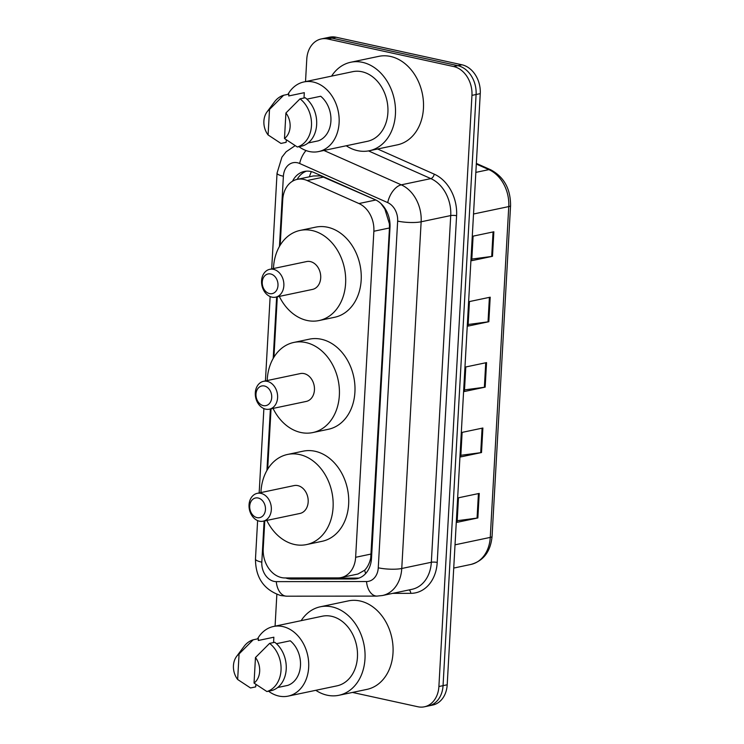 <?xml version="1.0" encoding="UTF-8"?>
<svg xmlns="http://www.w3.org/2000/svg" width="744" height="744" viewBox="0 0 744 744"><rect width="100%" height="100%" fill="white"/><g stroke="black" fill="none" stroke-linecap="round" stroke-linejoin="round"><path stroke-width="1.12" d="M375.767 199.969L320.543 175.882L313.391 175.956L297.228 179.36A25.119 19.437 -101.9 0 0 282.739 199.634L280.19 245.167M264.78 520.846L263.227 548.737A25.119 19.437 -101.9 0 0 284.952 577.949L338.036 577.893A25.119 19.437 -101.9 0 0 341.143 577.567A25.119 19.437 -101.9 0 0 355.632 557.293L373.86 231.254A25.119 19.437 -101.9 0 0 358.961 203.54L307.17 180.532A25.119 19.437 -101.9 0 0 303.775 179.406A25.119 19.437 -101.9 0 0 297.228 179.36M341.143 577.567L357.92 574.033L364.672 570.211C367.573 567.207 369.591 563.134 370.726 558L389.465 227.971L389.41 223.87L384.862 209.008L381.058 203.679M277.307 296.819L273.932 357.176M271.048 408.837L267.673 469.194M285.659 577.939A25.119 19.437 -101.9 0 0 291.527 579.046L353.902 578.981A25.119 19.437 -101.9 0 0 357.008 578.655A25.119 19.437 -101.9 0 0 371.498 558.381L390.005 227.366A25.119 19.437 -101.9 0 0 375.106 199.652L314.247 172.617A25.119 19.437 -101.9 0 0 310.853 171.501A25.119 19.437 -101.9 0 0 304.315 171.446A25.119 19.437 -101.9 0 0 292.504 181.22M297.172 179.369A25.119 19.437 78.1 0 1 306.416 171.157M305.524 81.608L306.77 59.222A25.119 19.437 78.1 0 1 321.269 38.948A25.119 19.437 78.1 0 1 327.806 38.995L453.654 66.541A25.119 19.437 78.1 0 1 471.947 95.381L438.895 686.526A25.119 19.437 78.1 0 1 424.406 706.8A25.119 19.437 78.1 0 1 417.858 706.754L352.451 692.432M275.075 626.15L276.852 594.382M321.269 38.948L329.564 37.2A25.119 19.437 78.1 0 1 336.111 37.246L461.959 64.793L457.811 65.667A25.119 19.437 78.1 0 1 476.095 94.507L443.052 685.652A25.119 19.437 78.1 0 1 428.553 705.926A25.119 19.437 78.1 0 0 443.052 685.652L476.095 94.507A25.119 19.437 78.1 0 0 457.811 65.667L331.954 38.121L457.811 65.667L453.654 66.541M325.416 38.074A25.119 19.437 78.1 0 1 331.954 38.121A25.119 19.437 78.1 0 0 325.416 38.074M359.054 578.069A25.119 19.437 78.1 0 1 358.05 578.107L295.675 578.172A25.119 19.437 78.1 0 1 292.959 577.939M461.959 64.793A25.119 19.437 78.1 0 1 480.252 93.632L447.2 684.778A25.119 19.437 78.1 0 1 432.71 705.052L424.406 706.8M477.862 517.954L457.104 522.316L458.471 497.792L479.229 493.421L477.862 517.954A6.696 1.395 3.2 0 1 477.062 518.084L478.429 493.588M488.827 321.724L468.069 326.086L469.445 301.562L490.203 297.191L488.827 321.724A6.696 1.395 3.2 0 1 488.027 321.854L489.403 297.358M492.491 256.308L471.733 260.679L473.1 236.146L493.858 231.784L492.491 256.308A6.696 1.395 3.2 0 1 491.691 256.447L493.058 231.951M481.517 452.538L460.759 456.909L462.126 432.385L482.884 428.014L481.517 452.538A6.696 1.395 3.2 0 1 480.717 452.678L482.084 428.181M485.172 387.131L464.414 391.502L465.791 366.969L486.548 362.607L485.172 387.131A6.696 1.395 3.2 0 1 484.372 387.271L485.739 362.774M464.507 389.893L484.372 387.271M460.852 455.3L480.717 452.678M471.817 259.07L491.691 256.447M468.162 324.486L488.027 321.854M457.188 520.716L477.062 518.084M331.582 76.12A45.217 34.987 78.1 0 1 350.722 62.254A45.217 34.987 78.1 0 1 362.505 62.347A45.217 34.987 78.1 0 1 395.343 106.773A45.217 34.987 78.1 0 1 369.34 150.744A45.217 34.987 78.1 0 1 357.566 150.651A45.217 34.987 78.1 0 1 346.239 145.768M350.722 62.254L378.752 56.358A45.217 34.987 78.1 0 1 390.526 56.451A45.217 34.987 78.1 0 1 423.364 100.877A45.217 34.987 78.1 0 1 397.37 144.847L369.34 150.744M287.965 94.339A35.582 27.537 78.1 0 1 303.924 81.942A35.582 27.537 78.1 0 1 313.196 82.017A35.582 27.537 78.1 0 1 339.041 116.975A35.582 27.537 78.1 0 1 318.581 151.581A35.582 27.537 78.1 0 1 309.309 151.516A35.582 27.537 78.1 0 1 298.976 146.661M303.924 81.942L352.703 71.675A35.582 27.537 78.1 0 1 361.975 71.75A35.582 27.537 78.1 0 1 387.829 106.718A35.582 27.537 78.1 0 1 367.359 141.323L318.581 151.581M308.118 142.978L318.2 140.858A25.119 19.437 78.1 0 0 330.913 121.067A25.119 19.437 78.1 0 0 320.692 96.255L306.9 99.157M285.91 112.995A16.749 12.955 78.1 0 1 284.478 138.523L285.91 112.995L300.037 98.84A26.793 20.73 78.1 0 1 311.466 125.717A26.793 20.73 78.1 0 1 297.34 147.005L302.529 145.917A26.793 20.73 78.1 0 0 316.656 124.629A26.793 20.73 78.1 0 0 305.226 97.743L300.037 98.84M284.478 138.523L297.34 147.005M267.003 111.944A16.749 12.955 78.1 0 1 269.523 109.415L268.091 134.943A16.749 12.955 78.1 0 1 267.003 111.944L274.499 101.882A26.793 20.73 78.1 0 1 283.65 95.251L288.839 94.163L288.737 95.948L304.305 92.675L304.008 98.003M287.017 140.383L286.245 140.542L286.142 142.327L280.953 143.425L268.091 134.943M269.523 109.415L283.65 95.251M269.57 293.601A10.044 7.775 78.1 0 1 262.251 282.069A10.044 7.775 78.1 0 1 270.667 273.978A10.044 7.775 78.1 0 1 277.986 285.51A10.044 7.775 78.1 0 1 269.57 293.601M271.932 297.144A14.229 11.011 78.1 0 1 261.6 283.157A14.229 11.011 78.1 0 1 269.784 269.309A14.229 11.011 78.1 0 1 273.485 269.337A14.229 11.011 78.1 0 1 283.827 283.325A14.229 11.011 78.1 0 1 275.643 297.172A14.229 11.011 78.1 0 1 271.932 297.144M275.643 297.172L312.489 289.416A14.229 11.011 -101.9 0 0 320.673 275.578A14.229 11.011 -101.9 0 0 310.332 261.59A14.229 11.011 -101.9 0 0 306.63 261.562L269.784 269.309M273.467 268.538A46.054 35.638 78.1 0 1 300.074 230.426A46.054 35.638 78.1 0 1 312.071 230.519A46.054 35.638 78.1 0 1 345.523 275.773A46.054 35.638 78.1 0 1 319.037 320.552A46.054 35.638 78.1 0 1 307.039 320.459A46.054 35.638 78.1 0 1 279.326 296.4M300.074 230.426L315.642 227.153A46.054 35.638 78.1 0 1 327.639 227.245A46.054 35.638 78.1 0 1 361.091 272.49A46.054 35.638 78.1 0 1 334.605 317.279L319.037 320.552M263.311 405.61A10.044 7.775 78.1 0 1 255.992 394.078A10.044 7.775 78.1 0 1 264.399 385.987A10.044 7.775 78.1 0 1 271.718 397.529A10.044 7.775 78.1 0 1 263.311 405.61M265.673 409.154A14.229 11.011 78.1 0 1 255.332 395.166A14.229 11.011 78.1 0 1 263.516 381.328A14.229 11.011 78.1 0 1 267.226 381.356A14.229 11.011 78.1 0 1 277.568 395.343A14.229 11.011 78.1 0 1 269.384 409.181A14.229 11.011 78.1 0 1 265.673 409.154M269.384 409.181L306.23 401.435A14.229 11.011 -101.9 0 0 314.414 387.587A14.229 11.011 -101.9 0 0 304.073 373.609A14.229 11.011 -101.9 0 0 300.362 373.572L263.516 381.328M267.198 380.556A46.054 35.638 78.1 0 1 293.815 342.445A46.054 35.638 78.1 0 1 305.812 342.538A46.054 35.638 78.1 0 1 339.264 387.782A46.054 35.638 78.1 0 1 312.778 432.571A46.054 35.638 78.1 0 1 300.781 432.478A46.054 35.638 78.1 0 1 273.057 408.409M293.815 342.445L309.383 339.162A46.054 35.638 78.1 0 1 321.38 339.264A46.054 35.638 78.1 0 1 354.832 384.509A46.054 35.638 78.1 0 1 328.346 429.288L312.778 432.571M257.043 517.629A10.044 7.775 78.1 0 1 249.724 506.097A10.044 7.775 78.1 0 1 258.14 498.006A10.044 7.775 78.1 0 1 265.459 509.538A10.044 7.775 78.1 0 1 257.043 517.629M259.414 521.172A14.229 11.011 78.1 0 1 249.073 507.185A14.229 11.011 78.1 0 1 257.257 493.346A14.229 11.011 78.1 0 1 260.967 493.374A14.229 11.011 78.1 0 1 271.3 507.361A14.229 11.011 78.1 0 1 263.116 521.2A14.229 11.011 78.1 0 1 259.414 521.172M263.116 521.2L299.962 513.453A14.229 11.011 -101.9 0 0 308.146 499.605A14.229 11.011 -101.9 0 0 297.814 485.618A14.229 11.011 -101.9 0 0 294.103 485.59L257.257 493.346M260.939 492.565A46.054 35.638 78.1 0 1 287.547 454.454A46.054 35.638 78.1 0 1 299.544 454.547A46.054 35.638 78.1 0 1 332.996 499.801A46.054 35.638 78.1 0 1 306.509 544.58A46.054 35.638 78.1 0 1 294.522 544.487A46.054 35.638 78.1 0 1 266.798 520.428M287.547 454.454L303.124 451.18A46.054 35.638 78.1 0 1 315.112 451.273A46.054 35.638 78.1 0 1 348.564 496.527A46.054 35.638 78.1 0 1 322.087 541.307L306.509 544.58M301.143 620.663A45.217 34.987 78.1 0 1 320.283 606.797A45.217 34.987 78.1 0 1 332.057 606.89A45.217 34.987 78.1 0 1 364.904 651.316A45.217 34.987 78.1 0 1 338.901 695.287A45.217 34.987 78.1 0 1 327.118 695.194A45.217 34.987 78.1 0 1 315.791 690.302M320.283 606.797L348.304 600.901A45.217 34.987 78.1 0 1 360.077 600.994A45.217 34.987 78.1 0 1 392.925 645.42A45.217 34.987 78.1 0 1 366.922 689.39L338.901 695.287M257.517 638.882A35.582 27.537 78.1 0 1 273.485 626.485A35.582 27.537 78.1 0 1 282.748 626.55A35.582 27.537 78.1 0 1 308.602 661.518A35.582 27.537 78.1 0 1 288.133 696.124A35.582 27.537 78.1 0 1 278.861 696.049A35.582 27.537 78.1 0 1 268.528 691.204M273.485 626.485L322.264 616.218A35.582 27.537 78.1 0 1 331.536 616.292A35.582 27.537 78.1 0 1 357.38 651.26A35.582 27.537 78.1 0 1 336.911 685.866L288.133 696.124M277.67 687.521L287.751 685.391A25.119 19.437 78.1 0 0 300.474 665.61A25.119 19.437 78.1 0 0 290.244 640.798L276.452 643.7M255.462 657.538A16.749 12.955 78.1 0 1 254.039 683.066L255.462 657.538L269.588 643.383A26.793 20.73 78.1 0 1 281.027 670.26A26.793 20.73 78.1 0 1 266.901 691.548L272.09 690.46A26.793 20.73 78.1 0 0 286.217 669.172A26.793 20.73 78.1 0 0 274.778 642.286L269.588 643.383M254.039 683.066L266.901 691.548M236.555 656.478A16.749 12.955 78.1 0 1 239.075 653.948L237.652 679.486A16.749 12.955 78.1 0 1 236.555 656.478L244.051 646.424A26.793 20.73 78.1 0 1 253.202 639.794L258.391 638.705L258.289 640.491L273.857 637.208L273.56 642.546M256.578 684.917L255.797 685.085L255.703 686.87L250.514 687.968L237.652 679.486M239.075 653.948L253.202 639.794M324.04 176.979L307.17 180.532M390.005 223.99A25.119 5.236 -176.8 0 1 389.41 223.87M384.862 209.008A25.119 13.885 -66 0 1 385.048 208.497M371.507 558.149A25.119 5.236 -176.8 0 1 370.726 558M309.383 176.802A25.119 13.885 -66 0 1 311.383 171.622M365.648 573.559A25.119 15.708 -90.1 0 1 364.672 570.211M375.822 199.997L358.961 203.54M389.465 227.971L373.86 231.254M371.237 554.01L355.632 557.293M264.111 520.995L261.814 562.166A16.749 12.955 -101.9 0 0 274.006 581.38A16.749 12.955 -101.9 0 0 276.294 581.631L366.532 581.538A16.749 12.955 -101.9 0 0 378.268 567.802L397.649 221.098A16.749 12.955 -101.9 0 0 387.717 202.619L299.674 163.503A16.749 12.955 -101.9 0 0 297.414 162.759A16.749 12.955 -101.9 0 0 283.39 176.244L279.465 246.394M295.136 145.666L286.152 151.757L281.939 157.124L277.047 173.12A16.749 3.488 3.2 0 0 283.39 176.244M257.619 520.595L255.471 559.042C255.564 577.8 264.008 589.973 280.804 595.563L286.691 596.195A16.749 10.472 -90.1 0 1 276.294 581.631M377.617 149.005L434.245 174.161A37.674 29.156 78.1 0 1 456.593 215.732L437.212 562.436A37.674 29.156 78.1 0 1 410.809 593.34L392.739 593.359M471.947 95.381L480.252 93.632M327.806 38.995L336.111 37.246M438.895 686.526L447.2 684.778M323.91 150.465L401.276 184.838L430.86 178.607L368.503 150.902M387.717 202.619A16.749 9.263 -66 0 1 401.276 184.838A33.489 25.919 78.1 0 1 421.141 221.786L450.724 215.565A33.489 25.919 -101.9 0 0 430.86 178.607A4.185 2.316 114 0 0 434.245 174.161M397.649 221.098A16.749 3.488 3.2 0 0 421.141 221.786L401.76 568.49L431.334 562.269L450.724 215.565A4.185 0.874 -176.8 0 1 456.593 215.732M378.268 567.802A16.749 3.488 3.2 0 0 401.76 568.49A33.489 25.919 78.1 0 1 382.435 595.526L412.018 589.304A33.489 25.919 -101.9 0 0 431.334 562.269A4.185 0.874 -176.8 0 1 437.212 562.436M276.638 296.958L273.206 358.413M270.379 408.977L266.938 470.422M410.809 593.34A4.185 2.613 89.9 0 0 409.061 589.927M286.691 596.195L376.929 596.102A16.749 10.472 -90.1 0 1 366.532 581.538M255.471 559.042A16.749 3.488 3.2 0 0 261.814 562.166M299.674 163.503A16.749 9.263 -66 0 1 306.017 150.539M358.05 578.107L353.902 578.981M295.675 578.172L291.527 579.046M473.519 214.002L508.756 206.59A8.37 1.748 3.2 0 0 510.561 205.623L492.063 536.433A8.37 1.748 -176.8 0 1 490.259 537.401L508.756 206.59A33.489 25.919 -101.9 0 0 488.892 169.632A8.37 4.631 -66 0 1 490.705 169.79C504.004 176.905 510.626 188.855 510.561 205.623M492.063 536.433C490.594 551.536 483.544 560.874 470.933 564.436A33.489 25.919 -101.9 0 0 490.259 537.401L455.021 544.822M475.844 172.385L488.892 169.632L476.318 164.052M376.929 596.102L382.435 595.526M277.047 173.12L271.69 268.909M270.146 296.568L265.431 380.928M263.887 408.577L259.163 492.937M476.346 163.41L490.705 169.79M470.933 564.436L453.728 568.063"/></g></svg>
